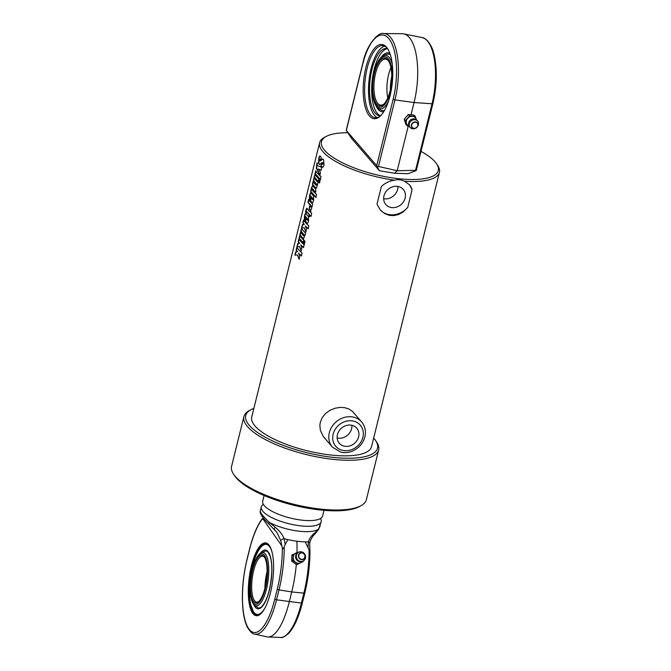 <?xml version="1.0" encoding="UTF-8"?>
<svg xmlns="http://www.w3.org/2000/svg" width="671" height="671" viewBox="0 0 671 671"><rect width="100%" height="100%" fill="white"/><g stroke="black" fill="none" stroke-linecap="round" stroke-linejoin="round"><path stroke-width="1.01" d="M358.608 436.821A11.533 10.006 -40.7 0 1 350.178 445.787A11.533 10.006 -40.7 0 1 339.283 443.237A11.533 10.006 -40.7 0 1 341.497 428.132A11.533 10.006 -40.7 0 1 356.762 428.19A11.533 10.006 -40.7 0 1 358.608 436.821M332.405 447.129L323.347 436.553L320.344 430.321L319.857 425.347L320.319 422.244L322.181 417.697L325.536 413.521L329.973 410.316L335.148 408.22L339.945 407.423L344.508 407.632L348.886 408.958L352.518 411.449L361.635 421.975A19.283 16.733 139.3 0 0 336.112 421.874A19.283 16.733 139.3 0 0 332.405 447.129L340.868 452.187C345.087 453.11 349.264 452.606 353.416 450.669C359.346 447.674 363.17 443.07 364.89 436.846C366.181 431.185 365.099 426.228 361.635 421.975M337.144 437.995A11.533 10.006 139.3 0 0 351.612 428.685A11.533 10.006 139.3 0 0 351.898 425.297M383.644 198.767A11.533 10.006 139.3 0 0 397.635 189.356A11.533 10.006 139.3 0 0 397.953 186.454M405.141 198.071A11.533 10.006 -40.7 0 1 396.704 207.045A11.533 10.006 -40.7 0 1 385.808 204.487A11.533 10.006 -40.7 0 1 388.023 189.381A11.533 10.006 -40.7 0 1 403.288 189.448A11.533 10.006 -40.7 0 1 405.141 198.071M404.403 181.212L409.52 184.802L412.103 189.75L407.742 207.389L403.355 211.826L398.826 214.443L393.986 215.626L389.39 215.374L384.777 213.646L380.289 209.956L377.001 204.185L381.363 186.546C384.969 183.057 389.339 180.935 394.489 180.18C397.794 179.3 401.099 179.652 404.403 181.212A61.707 19.425 13.9 0 0 439.421 172.363A61.707 19.425 13.9 0 0 437.576 165.276L436.477 163.657A60.164 18.939 -166.1 0 1 404.135 179.199A60.164 18.939 -166.1 0 1 399.371 178.78A60.164 18.939 -166.1 0 1 336.901 159.815A60.164 18.939 -166.1 0 1 326.282 136.389A60.164 18.939 -166.1 0 1 347.804 132.741M326.282 136.389L324.554 137.303A61.707 19.425 13.9 0 0 319.622 142.722A61.707 19.425 13.9 0 0 394.489 180.18M319.622 142.722L251.734 417.035A61.707 19.425 13.9 0 0 331.633 455.106A61.707 19.425 13.9 0 0 371.533 446.685L439.421 172.363M297.521 254.997L294.879 255.123L295.701 251.801L297.303 251.742A61.707 19.425 -166.1 0 1 296.129 250.082L296.825 247.255A61.707 19.425 13.9 0 0 302.101 253.084L301.405 255.903A61.707 19.425 -166.1 0 1 298.603 253.252L299.778 256.205L299.048 259.132L297.521 254.997L299.325 259.149M299.585 246.676L296.943 246.794L297.765 243.472L299.367 243.422A61.707 19.425 -166.1 0 1 298.192 241.753L298.889 238.926A61.707 19.425 13.9 0 0 304.164 244.756L303.46 247.582A61.707 19.425 -166.1 0 1 300.667 244.923L301.833 247.876L301.111 250.803L299.585 246.676L301.38 250.82M304.315 244.135A61.707 19.425 -166.1 0 1 303.334 243.271L304.03 240.444A61.707 19.425 13.9 0 0 305.011 241.308L304.315 244.135M303.04 243.003A61.707 19.425 -166.1 0 1 299.04 238.314L299.744 235.487A61.707 19.425 13.9 0 0 303.737 240.176L303.04 243.003M303.602 239.077L303.208 238.96A61.707 19.425 -166.1 0 1 299.878 234.917L300.583 232.099A61.707 19.425 13.9 0 0 303.611 235.848L303.862 234.875A61.707 19.425 -166.1 0 1 300.818 231.118L301.522 228.291A61.707 19.425 13.9 0 0 305.523 232.98L304.819 235.806A61.707 19.425 -166.1 0 1 304.651 235.647L303.468 239.102M303.611 235.848L304.139 234.9L301.111 231.16L301.816 228.333M304.265 227.746L301.623 227.872L302.445 224.55L304.047 224.491A61.707 19.425 -166.1 0 1 302.873 222.831L303.569 220.004A61.707 19.425 13.9 0 0 308.845 225.833L308.148 228.652A61.707 19.425 -166.1 0 1 305.347 226.001L306.521 228.954L305.791 231.881L304.265 227.746L306.068 231.898M312.401 202.717L311.872 202.508A61.707 19.425 -166.1 0 1 310.245 200.713L311.176 196.93A61.707 19.425 -166.1 0 1 310.346 195.848L310.111 196.804A61.707 19.425 13.9 0 0 310.816 197.735L310.119 200.562A61.707 19.425 -166.1 0 1 309.406 199.623L309.616 195.37C310.145 193.181 310.631 192.401 311.067 193.047A61.707 19.425 13.9 0 0 313.466 195.865L313.692 200.159C313.131 202.374 312.527 203.154 311.872 202.508L312.267 202.726M312.149 202.533L310.53 200.738L311.461 196.955L310.639 195.882L310.069 196.091M322.826 164.16L323.405 163.883L323.17 162.978L321.443 162.927C320.067 164.387 319.295 164.806 319.128 164.177A61.707 19.425 -166.1 0 1 318.566 163.447L318.7 158.7C319.262 156.368 319.773 155.546 320.252 156.234A61.707 19.425 13.9 0 0 321.283 157.542L320.579 160.377A61.707 19.425 -166.1 0 1 319.539 159.061L319.253 160.21A61.707 19.425 13.9 0 0 319.773 160.897L320.637 160.604C321.979 159.161 322.743 158.725 322.936 159.321A61.707 19.425 13.9 0 0 323.632 159.983L324.043 164.747C323.497 166.903 322.826 167.633 322.046 166.928A61.707 19.425 -166.1 0 1 320.981 165.905L321.686 163.07A61.707 19.425 13.9 0 0 322.826 164.16L322.894 162.961L322.223 162.525L322.751 162.659L321.719 162.952M320.864 160.411L319.832 159.094L319.262 159.446M319.773 160.897L320.914 160.629C322.256 159.186 323.019 158.75 323.212 159.337M322.566 167.188L321.258 165.93L321.963 163.095M319.505 164.42L318.851 163.481L318.993 158.742C319.547 156.41 320.067 155.588 320.537 156.268M320.52 172.38L319.841 175.131L316.393 168.278L316.93 162.843A61.707 19.425 13.9 0 0 317.266 163.447L317.039 165.385L321.736 167.448L321.04 170.275L318.356 168.949L320.52 172.38M320.31 179.509A61.707 19.425 -166.1 0 1 315.035 173.688L315.731 170.862A61.707 19.425 13.9 0 0 321.006 176.683L320.31 179.509M318.188 181.791A61.707 19.425 -166.1 0 1 314.187 177.094L314.892 174.275A61.707 19.425 13.9 0 0 318.893 178.964L318.188 181.791M319.463 182.923A61.707 19.425 -166.1 0 1 318.482 182.059L319.178 179.232A61.707 19.425 13.9 0 0 320.159 180.096L319.463 182.923M316.133 188.459L315.731 188.341A61.707 19.425 -166.1 0 1 312.409 184.299L313.105 181.48A61.707 19.425 13.9 0 0 316.133 185.23L316.385 184.257A61.707 19.425 -166.1 0 1 313.349 180.499L314.045 177.672A61.707 19.425 13.9 0 0 318.046 182.369L317.349 185.188A61.707 19.425 -166.1 0 1 317.182 185.028L316.955 186.974L315.991 188.484M316.133 185.23L316.662 184.282L313.642 180.541L314.338 177.714M315.89 197.349A61.707 19.425 -166.1 0 1 310.623 191.529L311.579 187.435L312.711 185.59A61.707 19.425 13.9 0 0 315.596 188.962L315.789 191.68L315.169 193.248A61.707 19.425 13.9 0 0 316.595 194.531L315.89 197.349M310.732 210.233L310.337 210.124A61.707 19.425 -166.1 0 1 309.079 208.798L309.776 205.98A61.707 19.425 13.9 0 0 310.748 207.004L310.992 206.047A61.707 19.425 -166.1 0 1 307.955 202.29L308.652 199.463A61.707 19.425 13.9 0 0 312.652 204.152L311.956 206.978A61.707 19.425 -166.1 0 1 311.789 206.819L311.562 208.756L310.589 210.258M310.748 207.004L311.269 206.064L308.249 202.332L308.945 199.505M309.801 216.808L309.071 216.104L309.448 214.577L306.957 211.734L306.018 212.975A61.707 19.425 -166.1 0 1 305.506 212.204L305.942 210.417C306.421 208.186 306.89 207.666 307.36 208.866A61.707 19.425 13.9 0 0 309.868 211.734L310.178 210.476A61.707 19.425 13.9 0 0 310.916 211.18L310.606 212.439A61.707 19.425 13.9 0 0 311.688 213.412L310.983 216.238A61.707 19.425 -166.1 0 1 309.901 215.265L309.524 216.792A61.707 19.425 -166.1 0 1 308.794 216.087L309.172 214.561A61.707 19.425 -166.1 0 1 306.664 211.692L306.722 211.701M306.781 208.329L307.36 208.866M307.31 223.309L306.773 223.099A61.707 19.425 -166.1 0 1 305.146 221.304L306.085 217.521A61.707 19.425 -166.1 0 1 305.255 216.439L305.02 217.396A61.707 19.425 13.9 0 0 305.724 218.327L305.02 221.153A61.707 19.425 -166.1 0 1 304.315 220.214L304.517 215.97C305.045 213.772 305.531 213.001 305.976 213.646A61.707 19.425 13.9 0 0 308.366 216.456L308.593 220.751C308.031 222.965 307.427 223.745 306.773 223.099L307.167 223.317M307.05 223.124L305.431 221.338L306.37 217.555L305.54 216.473L304.97 216.691M301.665 255.919L298.603 253.252M295.173 255.165L295.995 251.843L297.589 251.776L296.423 250.124L297.119 247.297M303.728 247.591L300.667 244.923M297.236 246.836L298.058 243.514L299.652 243.456L298.478 241.795L299.182 238.968M304.584 244.152L303.602 243.288L304.298 240.461M303.317 243.019L299.333 238.356L300.029 235.529M303.477 238.985L300.172 234.959L300.868 232.141M308.408 228.668L305.347 226.001M301.916 227.914L302.738 224.592L304.332 224.525L303.166 222.873L303.862 220.046M311.78 197.635L311.537 198.591A61.707 19.425 13.9 0 0 312.56 199.673L312.795 198.717A61.707 19.425 -166.1 0 1 311.78 197.635L312.057 197.66A61.397 19.325 -166.1 0 0 313.072 198.742L312.795 198.717M312.56 199.673L313.189 199.463L313.072 198.742M310.405 200.595L309.7 199.656L309.91 195.412C310.438 193.223 310.916 192.443 311.361 193.089M320.059 160.931L320.914 160.629L320.059 160.931M321.308 170.291L318.356 168.949M320.109 175.148L316.687 168.32L317.232 162.885M320.57 179.526L315.328 173.73L316.024 170.904M318.465 181.807L314.481 177.136L315.177 174.317M319.731 182.931L318.75 182.076L319.446 179.249M316.007 188.366L312.703 184.34L313.399 181.522M311.864 188.87L311.889 189.566A61.707 19.425 13.9 0 0 314.372 192.476L314.607 191.487A61.707 19.425 -166.1 0 1 312.132 188.585L312.418 188.618A61.397 19.325 -166.1 0 0 314.884 191.512L314.607 191.487M314.372 192.476L314.884 191.512M316.158 197.366L310.908 191.571L311.872 187.477L313.005 185.624M310.614 210.149L309.365 208.832L310.061 206.005M306.303 213.017L305.791 212.246L306.941 208.404M311.252 216.247L309.901 215.265M309.868 211.734L310.455 210.501M306.681 218.226L306.446 219.182A61.707 19.425 13.9 0 0 307.461 220.273L307.704 219.308A61.707 19.425 -166.1 0 1 306.681 218.226L306.966 218.251A61.397 19.325 -166.1 0 0 307.981 219.333L307.704 219.308M307.461 220.273L308.09 220.054L307.981 219.333M305.313 221.187L304.6 220.247L304.81 216.012C305.339 213.814 305.825 213.042 306.261 213.68M407.742 207.389A19.283 16.733 -40.7 0 1 380.105 209.746M409.36 184.617A19.283 16.733 -40.7 0 1 412.103 189.75M421.061 151.42A60.164 18.939 -166.1 0 1 436.477 163.657M251.172 409.604L249.444 410.518A69.415 21.849 13.9 0 0 243.892 416.607A69.415 21.849 13.9 0 0 333.781 459.434A69.415 21.849 13.9 0 0 378.662 449.956A69.415 21.849 13.9 0 0 376.59 441.979L375.492 440.369A67.88 21.363 -166.1 0 1 333.638 457.429A67.88 21.363 -166.1 0 1 263.149 436.033A67.88 21.363 -166.1 0 1 251.172 409.604A67.88 21.363 -166.1 0 1 253.873 408.396M373.672 438.046A67.88 21.363 -166.1 0 1 375.492 440.369M378.662 449.956L366.358 499.702A69.415 21.849 -166.1 0 1 360.797 505.8A69.415 21.849 -166.1 0 1 321.476 509.18A69.415 21.849 -166.1 0 1 233.659 474.33A69.415 21.849 -166.1 0 1 231.579 466.353L243.892 416.607M233.659 474.33L234.758 475.949A67.88 21.363 13.9 0 0 320.621 510.019A67.88 21.363 13.9 0 0 359.077 506.714L360.797 505.8M323.992 510.337L322.583 516.024A30.849 9.713 -166.1 0 1 302.638 520.235A30.849 9.713 -166.1 0 1 262.688 501.203L264.097 495.508M293.118 554.447L291.877 555.068L291.684 561.191L296.657 564.756L303.074 561.577L297.907 564.126L292.925 560.57L293.118 554.447L298.687 552.132M302.227 561.51A5.402 4.991 -116.5 0 1 293.185 557.425A5.402 4.991 -116.5 0 1 297.79 552.61M303.133 561.09L303.074 561.577M296.657 564.756L297.907 564.126M291.684 561.191L292.925 560.57M303.099 561.023A4.923 4.554 -116.5 0 1 296.431 557.534A4.923 4.554 -116.5 0 1 304.986 554.573A4.923 4.554 -116.5 0 1 303.099 561.023M297.001 552.535A61.707 19.904 -82.6 0 0 296.859 541.203A35.093 11.046 13.9 0 0 305.238 541.874L309.079 550.002A60.549 19.526 97.4 0 1 303.862 593.122A1.543 0.486 13.9 0 0 304.835 592.904C308.098 579.509 309.809 565.972 309.96 552.292L309.7 543.569C309.641 540.893 312.971 535.433 314.867 534.049L314.867 534.049A3.087 2.164 44.2 0 0 315.311 532.489C311.898 535.022 309.574 538.142 308.358 541.874A3.087 1.787 6.2 0 1 309.7 543.569M296.859 541.203A35.093 11.046 13.9 0 1 287.834 539.61L285.2 544.508L284.085 538.712C282.541 534.628 279.572 530.811 275.177 527.272L269.247 522.34C263.099 516.326 260.105 512.552 260.264 511.008L261.279 506.89A30.849 9.713 13.9 0 0 285.963 522.952A30.849 9.713 13.9 0 0 320.142 523.414A30.849 9.713 13.9 0 0 321.183 521.711A30.849 9.713 13.9 0 0 320.486 518.524M275.177 527.272A3.087 0.906 -45.9 0 0 274.313 529.402L274.313 529.402A3.087 0.906 -45.9 0 0 274.397 529.461L277.115 532.665L280.788 540.692L282.357 548.266A59.006 19.031 97.4 0 1 277.274 589.146L274.816 599.094A53.613 17.295 97.4 0 1 248.715 628.71A53.613 17.295 97.4 0 1 247.071 559.53A1.543 0.486 -166.1 0 1 247.02 559.346C242.776 577.27 241.443 594.229 243.036 610.224C243.867 617.505 245.368 623.275 247.549 627.536C250.526 632.124 252.892 634.305 254.628 634.078L266.899 636.846A56.305 18.159 -82.6 0 0 267.972 636.98A56.305 18.159 -82.6 0 0 289.268 601.879L291.726 591.931L278.993 589.884A60.549 19.526 -82.6 0 0 284.21 546.764L285.2 544.508M274.816 599.094A1.543 0.486 13.9 0 0 276.536 599.832L301.405 603.07L303.862 593.122L291.726 591.931A61.707 19.904 -82.6 0 0 296.297 564.537M260.709 613.864A36.251 11.692 97.4 0 1 256.699 615.315A36.251 11.692 97.4 0 1 253.11 612.774A36.251 11.692 97.4 0 1 250.736 571.818A36.251 11.692 97.4 0 1 266.051 543.418A36.251 11.692 97.4 0 1 269.557 545.85M270.438 592.862A36.712 11.843 -82.6 0 0 269.398 545.607A36.712 11.843 -82.6 0 0 249.201 577.781A36.712 11.843 -82.6 0 0 260.491 614.066A36.712 11.843 -82.6 0 0 270.438 592.862M247.071 559.53L249.537 549.583A59.006 19.031 97.4 0 1 262.059 519.312L263.988 518.675M263.376 504.391A30.849 9.713 13.9 0 0 261.279 506.89M321.183 521.711L318.817 528.79L315.311 532.489M309.079 550.002L309.96 552.267M284.21 546.764C283.246 548.735 282.625 549.23 282.357 548.266M262.059 519.312L263.3 517.844M320.159 525.838L318.532 529.52A3.087 2.474 -147.8 0 0 318.817 528.79A30.849 9.713 13.9 0 1 269.247 522.34A3.087 1.485 135.7 0 0 269.105 524.227A3.087 1.485 135.7 0 0 269.256 524.345M280.788 540.692A3.087 1.443 -15.2 0 1 284.085 538.712A35.093 11.046 -166.1 0 0 287.834 539.61M277.115 532.665L269.105 524.227C262.579 517.953 259.635 513.55 260.264 511.008M305.238 541.874A35.093 11.046 -166.1 0 0 308.358 541.874L308.09 547.486M258.922 601.392A23.141 7.465 97.4 0 1 256.657 602.088A23.141 7.465 97.4 0 1 254.359 600.461A23.141 7.465 97.4 0 1 252.85 574.326A23.141 7.465 97.4 0 1 262.621 556.2A23.141 7.465 97.4 0 1 264.634 557.45M253.286 601.199A24.064 7.758 -82.6 0 0 258.478 601.803A24.064 7.758 -82.6 0 0 266.471 580.029A24.064 7.758 -82.6 0 0 264.315 556.938A24.064 7.758 -82.6 0 0 252.564 570.056A24.064 7.758 -82.6 0 0 253.286 601.199M252.179 569.629A25.49 8.22 97.4 0 1 256.364 558.415A25.49 8.22 97.4 0 1 266.999 562.701A25.49 8.22 97.4 0 1 262.546 596.922A25.49 8.22 97.4 0 1 251.172 598.339A25.49 8.22 97.4 0 1 252.179 569.629M264.936 588.148A23.141 7.465 97.4 0 1 267.066 571.793M251.172 598.339L251.491 599.505A26.899 8.673 -82.6 0 0 254.351 605.007A26.899 8.673 -82.6 0 0 268.115 580.247A26.899 8.673 -82.6 0 0 261.136 552.787A26.899 8.673 -82.6 0 0 256.968 557.375L256.364 558.415M254.351 605.007A31.394 31.394 0 0 0 257.832 607.574L257.84 607.582C258.503 608.354 259.677 608.161 261.371 607.003C267.184 600.855 270.656 589.18 271.789 571.986C271.948 565.569 271.42 560.377 270.195 556.393L268.45 552.669C267.092 551.101 266.001 550.606 265.179 551.185L265.179 551.185A31.394 31.394 0 0 0 261.136 552.787M415.282 116.46L414.091 115.076L408.371 114.481L404.277 119.153L404.932 121.61L405.905 124.429L407.096 125.812L405.46 120.537L409.553 115.865L415.282 116.46L416.397 119.765M418.327 122.315A5.016 5.016 0 0 0 411.7 119.253A5.016 5.016 0 0 0 409.042 126.047A5.402 4.689 -40.7 0 1 406.433 123.355A5.402 4.689 -40.7 0 1 407.666 118.381A5.402 4.689 -40.7 0 1 412.573 116.343A5.402 4.689 -40.7 0 1 416.246 119.279A5.402 4.689 -40.7 0 1 416.364 119.74M409.092 126.165L407.096 125.812M408.371 114.481L409.553 115.865M404.277 119.153L405.46 120.537M414.997 119.715A4.923 4.278 -40.7 0 1 418.327 122.307A4.923 4.278 -40.7 0 1 417.731 126.257L417.479 126.66A3.556 3.087 139.3 0 0 415.5 121.929A3.556 3.087 139.3 0 0 411.323 125.771A3.556 3.087 139.3 0 0 415.71 128.178A3.556 3.087 139.3 0 0 417.479 126.66L415.282 128.371A4.923 4.278 -40.7 0 1 411.256 128.354A4.923 4.278 -40.7 0 1 409.612 122.994A4.923 4.278 -40.7 0 1 414.997 119.715M432.82 103.342A1.543 0.486 -166.1 0 1 432.904 103.56A1.543 0.486 -166.1 0 1 432.023 103.787L414.066 102.52L394.951 99.92A48.371 18.603 -84 0 0 383.619 33.55L402.315 33.726A50.132 19.283 96 0 1 403.707 33.869A50.132 19.283 96 0 1 414.066 102.52L411.071 114.598M394.615 173.252L397.19 170.711L378.478 166.483L394.951 99.92A1.543 0.486 13.9 0 1 393.164 99.199L376.708 165.687L379.383 170.719L394.615 173.252L408.069 173.714L416.246 170.56L432.904 103.56C436.93 86.207 437.391 70.153 434.288 55.425C431.579 42.357 424.458 37.316 422.034 37.559A48.371 18.603 96 0 1 432.023 103.787L415.55 170.35L397.19 170.711L408.245 126.031M380.65 115.664A33.785 12.992 96 0 1 379.434 115.68A33.785 12.992 96 0 1 370.015 80.73A33.785 12.992 96 0 1 386.446 48.48A33.785 12.992 96 0 1 386.999 48.564L387.536 48.622M387.595 48.689A33.785 12.992 -84 0 0 372.153 80.83A33.785 12.992 -84 0 0 380.507 115.68M386.999 48.564L386.89 47.876M380.868 115.471A36.251 13.94 96 0 1 375.206 117.719A36.251 13.94 96 0 1 365.108 80.218A36.251 13.94 96 0 1 382.738 45.611A36.251 13.94 96 0 1 387.242 48.262A36.251 13.94 96 0 1 387.813 48.983M386.496 47.163A37.333 14.359 96 0 1 387.452 48.429A37.333 14.359 96 0 1 392.258 83.053A37.333 14.359 96 0 1 380.407 115.94A37.333 14.359 96 0 1 363.556 81.594A37.333 14.359 96 0 1 386.496 47.163M377.194 117.568A36.251 13.94 96 0 1 369 80.621A36.251 13.94 96 0 1 384.642 46.173M376.708 165.687L346.278 130.442L351.671 138.52L379.383 170.719M377.303 166.5L378.478 166.483M415.55 170.35L416.246 170.56M387.804 97.823A23.141 8.899 96 0 1 390.95 67.679M390.388 89.553A23.141 8.899 96 0 1 391.763 76.301M384.189 103.762A23.141 8.899 96 0 1 380.675 105.112A23.141 8.899 96 0 1 374.225 81.174A23.141 8.899 96 0 1 385.481 59.082A23.141 8.899 96 0 1 388.358 60.776A23.141 8.899 96 0 1 388.643 61.128M387.721 59.828A24.064 9.251 -84 0 0 372.933 82.021A24.064 9.251 -84 0 0 383.795 104.164A24.064 9.251 -84 0 0 391.436 82.969A24.064 9.251 -84 0 0 388.333 60.65A24.064 9.251 -84 0 0 387.721 59.828M390.488 91.608A25.49 9.805 96 0 1 373.168 98.016A25.49 9.805 96 0 1 376.674 64.475A25.49 9.805 96 0 1 389.482 60.726A25.49 9.805 96 0 1 390.488 91.608M392.275 64.198A26.899 10.342 -84 0 0 383.074 55.911A26.899 10.342 -84 0 0 377.085 63.577L376.674 64.475M373.168 98.016L373.386 98.972A26.899 10.342 -84 0 0 377.672 107.712A26.899 10.342 -84 0 0 388.383 101.506M384.29 110.799L381.313 110.338A31.394 31.394 0 0 1 377.672 107.712M390.186 54.259L387.184 54.091A31.394 31.394 0 0 0 383.074 55.911M362.894 437.266A16.196 14.057 -40.7 0 1 337.387 447.867A16.196 14.057 -40.7 0 1 343.787 422.017A16.196 14.057 -40.7 0 1 362.894 437.266M303.284 559.102A3.288 3.045 -116.5 0 1 298.738 555.848A3.288 3.045 -116.5 0 1 303.46 553.516A3.288 3.045 -116.5 0 1 303.284 559.102M303.351 559.371A3.556 3.288 63.5 0 0 303.535 553.323A3.556 3.288 63.5 0 0 298.427 555.848A3.556 3.288 63.5 0 0 303.351 559.371M263.133 519.211L281.879 545.942M302.378 602.86C298.889 616.733 294.452 626.756 289.067 632.929C285.016 636.603 282.172 638.113 280.545 637.45A55.148 17.79 97.4 0 0 301.405 603.07A1.543 0.486 13.9 0 0 302.378 602.86L304.835 592.904M277.274 589.146A1.543 0.486 13.9 0 0 278.993 589.884L276.536 599.832A55.148 17.79 -82.6 0 1 254.628 634.078M249.537 549.583A1.543 0.486 -166.1 0 1 249.486 549.398L247.02 559.346A1.543 0.486 -166.1 0 1 247.146 559.211M264.701 608.48A35.328 11.399 97.4 0 1 253.613 611.952A35.328 11.399 97.4 0 1 253.814 561.711A35.328 11.399 97.4 0 1 272.04 552.082M253.646 604.277A29.608 9.553 -82.6 0 0 254.913 606.685A29.608 9.553 -82.6 0 0 271.445 577.983A29.608 9.553 -82.6 0 0 260.273 553.315M415.492 122.239A3.288 2.852 -40.7 0 1 416.985 127.054A3.288 2.852 -40.7 0 1 411.751 126.509A3.288 2.852 -40.7 0 1 415.492 122.239M346.345 130.4L362.801 63.921A1.543 0.486 -166.1 0 1 362.717 63.695L346.236 130.317M362.801 63.921A46.836 18.008 96 0 1 388.66 38.415A46.836 18.008 96 0 1 393.164 99.199M389.901 53.42A29.608 11.39 -84 0 0 381.254 57.261M376.163 106.01A29.608 11.39 -84 0 0 383.829 111.562M300.826 551.755A5.016 5.016 0 0 0 295.592 556.494A5.016 5.016 0 0 0 304.735 559.597M262.017 518.926C256.985 525.963 252.808 536.121 249.486 549.398M318.532 529.52L314.867 534.049M280.545 637.45L267.972 636.98M257.857 615.466C256.674 615.5 255.299 614.544 253.722 612.598L250.568 604.227C247.524 590.43 250.769 565.326 257.211 552.728C261.346 545.548 264.684 542.503 267.209 543.569M409.042 126.047A5.016 5.016 0 0 0 411.256 128.354M383.619 33.55C379.409 31.487 366.559 43.665 362.717 63.695M422.034 37.559L403.707 33.869"/></g></svg>
